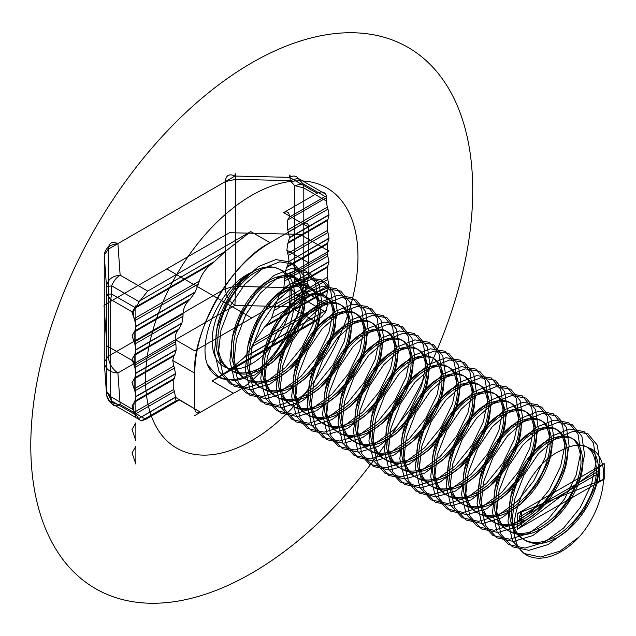<?xml version="1.0" encoding="UTF-8"?>
<svg xmlns="http://www.w3.org/2000/svg" width="636" height="636" viewBox="0 0 636 636"><rect width="100%" height="100%" fill="white"/><g stroke="black" fill="none" stroke-linecap="round" stroke-linejoin="round"><path stroke-width="0.48" stroke-dasharray="3.18 2.39" d=""/><path stroke-width="0.95" d="M329.003 285.262L271.604 318.087L329.003 285.262L327.977 289.658L266.373 325.235L264.282 327.222L327.294 290.843L326.61 298.324L303.801 285.151L303.801 187.954L326.292 200.936L326.546 195.65L289.412 217.091L289.412 215.978L308.722 227.131C308.357 223.308 306.425 222.195 302.927 223.785L283.616 212.631L317.149 193.272L289.563 177.349L234.962 176.053C229.143 173.397 225.923 175.258 225.311 181.626L225.311 288.665L108.247 356.255L104.256 362.154L106.498 393.676L106.689 294.198L111.642 294.031L111.674 285.85C113.59 281.04 116.412 277.479 120.148 275.165L147.727 291.089L139.244 301.766L111.674 285.85L106.498 286.637L104.256 255.115L104.256 362.154C105.123 368.856 109.67 372.465 117.899 372.974L234.962 305.391L289.563 306.687L315.218 321.498L321.776 316.656L229.548 369.906L243.882 357.822L326.22 310.281L244.502 357.154L251.816 346.763L327.437 303.102L327.127 300.915L253.327 343.527L251.816 346.763M326.22 310.281L325.553 311.886L298.038 296.002C296.122 300.804 293.299 304.374 289.563 306.687L290.127 287.663L298.038 296.002L302.831 290.572L303.801 285.151L294.707 282.853L290.127 287.663L235.527 286.367L235.527 179.328C235.487 173.103 235.304 172.014 234.962 176.053L117.899 243.636C112.079 240.988 108.859 242.841 108.247 249.217L108.247 356.255C108.859 363.331 112.079 368.904 117.899 372.974L120.148 404.504C116.412 406.491 113.59 406.189 111.674 403.598L139.189 419.482L138.656 418.575L175.464 397.317L194.783 408.868C195.149 412.692 197.081 413.805 200.571 412.215L233.404 393.263C270.666 375.638 312.085 303.897 308.722 262.811L286.884 250.202L287.703 243.461L327.294 220.605L327.294 230.574L287.671 253.454L286.884 250.202M598.397 473.55L599.756 481.683L599.756 466.069L521.735 511.113L521.735 526.727L519.238 519.246L598.397 473.55L598.404 472.429C597.681 495.778 577.377 527.944 554.95 538.772C532.531 550.871 512.226 539.153 511.503 513.681C509.667 488.846 527.371 455.185 547.23 442.879C569.983 430.962 581.892 437.838 582.958 463.509C582.226 486.858 561.93 519.024 539.503 529.852L537.571 528.731C515.152 540.838 494.848 529.12 494.116 503.648C492.288 478.813 509.985 445.152 529.844 432.846C552.605 420.929 564.514 427.805 565.579 453.468C564.848 476.825 544.543 508.983 522.124 519.811C499.697 531.919 479.401 520.2 478.67 494.728C476.833 469.893 494.538 436.232 514.397 423.926C537.158 412.009 549.067 418.885 550.124 444.548C549.401 467.905 529.096 500.063 506.669 510.891C484.25 522.999 463.946 511.28 463.223 485.809C461.386 460.973 479.091 427.312 498.95 415.006C521.703 403.089 533.612 409.966 534.677 435.628C533.946 458.985 513.649 491.143 491.223 501.971C468.804 514.079 448.499 502.361 447.768 476.889C445.931 452.053 463.636 418.393 483.495 406.086C506.256 394.169 518.165 401.046 519.222 426.708C518.499 450.065 498.195 482.223 475.776 493.051C453.349 505.159 433.044 493.441 432.321 467.969C430.485 443.133 448.189 409.473 468.048 397.166C490.809 385.249 502.718 392.126 503.776 417.788C503.052 441.146 482.748 473.303 460.321 484.131C437.902 496.239 417.598 484.521 416.874 459.049C415.038 434.213 432.734 400.553 452.601 388.246C475.354 376.329 487.263 383.206 488.329 408.868C487.597 432.226 467.293 464.383 444.874 475.211C422.447 487.319 402.151 475.601 401.419 450.129C399.583 425.293 417.288 391.633 437.147 379.326C459.908 367.409 471.817 374.286 472.874 399.949C472.151 423.306 451.846 455.463 429.427 466.291C407 478.399 386.696 466.681 385.973 441.209C384.136 416.373 401.841 382.713 421.7 370.406C444.453 358.489 456.362 365.366 457.427 391.029C456.696 414.386 436.399 446.544 413.972 457.371C391.553 469.479 371.249 457.761 370.518 432.289C368.689 407.453 386.386 373.793 406.245 361.487C429.006 349.569 440.915 356.446 441.98 382.109C441.249 405.466 420.945 437.624 398.526 448.452C376.099 460.559 355.802 448.841 355.071 423.369C353.234 398.534 370.939 364.873 390.798 352.567C413.559 340.65 425.468 347.526 426.525 373.189C425.802 396.546 405.498 428.704 383.071 439.532C360.652 451.64 340.347 439.921 339.624 414.449C337.788 389.614 355.484 355.953 375.351 343.647C398.104 331.73 410.013 338.606 411.079 364.269C410.347 387.626 390.051 419.784 367.624 430.612C345.197 442.72 324.901 431.001 324.169 405.53C322.333 380.694 340.037 347.033 359.897 334.727C382.657 322.81 394.566 329.687 395.624 355.349C394.9 378.706 374.596 410.864 352.177 421.692C329.75 433.8 309.446 422.081 308.722 396.61C306.886 371.774 324.591 338.114 344.45 325.807C367.211 313.89 379.12 320.767 380.177 346.429C379.454 369.786 359.149 401.944 336.722 412.772C314.303 424.88 293.999 413.162 293.276 387.69C291.439 362.854 309.136 329.194 329.003 316.887C351.756 304.97 363.665 311.847 364.73 337.509C363.999 360.866 343.694 393.024 321.275 403.852C298.848 415.96 278.552 404.242 277.821 378.77C275.984 353.934 293.689 320.274 313.548 307.967C336.309 296.05 348.218 302.927 349.275 328.589C348.552 351.947 328.248 384.104 305.829 394.932C283.402 407.04 263.097 395.322 262.374 369.85C260.537 345.014 278.242 311.354 298.101 299.047C320.854 287.13 332.763 294.007 333.828 319.67C333.097 343.027 312.801 375.184 290.374 386.012C267.955 398.12 247.65 386.402 246.919 360.93C245.091 336.094 262.787 302.434 282.646 290.127C305.407 278.21 317.316 285.087 318.382 310.75C317.65 334.107 297.346 366.264 274.927 377.092C252.5 389.2 232.204 377.482 231.472 352.01C229.636 327.174 247.34 293.514 267.2 281.207C289.96 269.29 301.869 276.167 302.927 301.83C302.203 325.187 281.899 357.345 259.472 368.172C237.053 380.28 216.749 368.562 216.025 343.09C214.189 318.254 231.886 284.594 251.753 272.288C221.392 285.087 197.049 338.583 207.447 364.77C216.797 387.149 246.704 384.041 270.101 358.561C297.099 328.677 304.167 276.994 279.745 269.513C271.946 265.291 262.612 266.214 251.753 272.288L253.685 273.401C263.9 266.961 272.59 265.665 279.745 269.513M326.562 197.343L302.831 183.645L294.707 185.648L294.707 282.853L302.831 290.572L327.453 304.787L327.437 303.102M134.856 354.332L135.873 349.935L181.824 323.406L179.066 328.804L134.856 354.332L134.172 355.516L177.889 330.275C175.576 333.336 174.765 337.128 175.472 341.643L134.172 365.485L134.172 355.516M139.578 300.963L225.2 251.53L250.783 231.591L270.093 242.737C232.832 260.363 191.412 332.103 194.783 373.189L172.746 360.469L173.763 366.042L134.172 388.906L134.856 390.878L174.447 368.021L173.763 366.042M326.292 200.936L327.294 207.161L287.703 230.017L288.386 231.989L327.977 209.133L329.003 214.706L289.412 237.562L288.386 231.989M134.856 401.157L135.873 396.761L175.464 373.904L174.447 378.301L134.856 401.157L134.172 402.342L173.763 379.485L173.763 389.463L134.347 412.215L136.263 415.173L111.642 400.958L110.68 396.649L133.481 409.823L134.347 412.215M134.172 342.073L134.856 344.044L183.009 316.251L183.057 313.85L134.172 342.073L134.172 332.103L188.59 300.685L190.315 298.896L134.856 330.919L135.873 326.514L194.958 292.409L190.315 298.896M289.412 217.091L287.703 220.04L326.538 197.621M288.975 261.229L288.299 255.457L327.977 232.545L329.003 238.126L288.943 261.555L329.003 238.436L327.294 244.017L327.294 253.987L329.003 261.539L283.759 287.965L329.003 261.849L327.294 267.43L327.294 277.407L329.003 284.952M539.503 529.852C517.084 541.952 496.78 530.233 496.048 504.761C494.22 479.926 511.916 446.265 531.775 433.959C554.536 422.042 566.445 428.918 567.503 454.589C566.779 477.938 546.475 510.104 524.056 520.932C501.629 533.032 481.325 521.313 480.601 495.842C478.765 471.006 496.47 437.345 516.329 425.039C539.09 413.122 550.999 419.998 552.056 445.669C551.332 469.018 531.028 501.184 508.601 512.012L506.669 510.891M508.601 512.012C486.182 524.112 465.878 512.393 465.155 486.922C463.318 462.086 481.015 428.425 500.882 416.119C523.635 404.202 535.544 411.079 536.609 436.749C535.878 460.098 515.581 492.264 493.154 503.092C470.727 515.192 450.431 503.474 449.7 478.002C447.863 453.166 465.568 419.506 485.427 407.199C508.188 395.282 520.097 402.159 521.154 427.829C520.431 451.178 500.127 483.344 477.708 494.172C455.281 506.272 434.976 494.554 434.253 469.082C432.416 444.246 450.121 410.586 469.98 398.279C492.733 386.362 504.642 393.239 505.707 418.909C504.976 442.258 484.68 474.424 462.253 485.252C439.834 497.352 419.529 485.634 418.798 460.162C416.97 435.326 434.666 401.666 454.533 389.359C477.286 377.442 489.195 384.319 490.261 409.989C489.529 433.339 469.225 465.504 446.806 476.332C424.379 488.432 404.083 476.714 403.351 451.242C401.515 426.406 419.219 392.746 439.078 380.439C461.839 368.522 473.748 375.399 474.806 401.07C474.082 424.419 453.778 456.584 431.351 467.412C408.932 479.512 388.628 467.794 387.904 442.322C386.068 417.486 403.773 383.826 423.632 371.519C446.385 359.602 458.294 366.479 459.359 392.15C458.628 415.499 438.331 447.665 415.904 458.492C393.485 470.592 373.181 458.874 372.45 433.402C370.621 408.566 388.318 374.906 408.177 362.6C430.938 350.682 442.847 357.559 443.904 383.23C443.181 406.579 422.876 438.745 400.457 449.573L398.526 448.452M327.294 277.407L274.267 308.023L273.973 310.559L327.977 279.379M134.172 388.906L134.172 378.929L173.89 356.001L172.746 360.469M174.447 368.021L175.464 373.594L135.873 396.451L134.856 390.878M134.856 377.744L135.873 373.348L176.132 350.102L174.661 354.761L134.856 377.744L134.172 378.929M400.457 449.573C378.03 461.672 357.726 449.954 357.003 424.482C355.166 399.647 372.871 365.986 392.73 353.68C415.491 341.763 427.4 348.639 428.457 374.31C427.734 397.659 407.43 429.825 385.003 440.653C362.584 452.752 342.279 441.034 341.556 415.562C339.719 390.727 357.416 357.066 377.283 344.76C400.036 332.843 411.945 339.719 413.01 365.39C412.279 388.739 391.983 420.905 369.556 431.733C347.129 443.833 326.832 432.114 326.101 406.643C324.265 381.807 341.969 348.146 361.828 335.84C384.589 323.923 396.498 330.8 397.556 356.47C396.832 379.819 376.528 411.985 354.109 422.813C331.682 434.913 311.378 423.194 310.654 397.723C308.818 372.887 326.522 339.226 346.382 326.92C369.134 315.003 381.044 321.88 382.109 347.55C381.377 370.899 361.081 403.065 338.654 413.893C316.235 425.993 295.931 414.275 295.199 388.803C293.371 363.967 311.068 330.307 330.935 318C353.688 306.083 365.597 312.96 366.662 338.63C365.931 361.979 345.626 394.145 323.207 404.973C300.78 417.073 280.484 405.355 279.753 379.883C277.916 355.047 295.621 321.387 315.48 309.08C338.241 297.163 350.15 304.04 351.207 329.71C350.484 353.06 330.179 385.225 307.752 396.053C285.333 408.153 265.029 396.435 264.306 370.963C262.469 346.127 280.174 312.467 300.033 300.16C322.786 288.243 334.695 295.12 335.76 320.79C335.029 344.14 314.733 376.305 292.306 387.133C269.887 399.233 249.582 387.515 248.851 362.043C247.014 337.207 264.719 303.547 284.578 291.24C307.339 279.323 319.248 286.2 320.305 311.871C319.582 335.22 299.278 367.385 276.859 378.213C254.432 390.313 234.127 378.595 233.404 353.123C231.568 328.287 249.272 294.627 269.131 282.32C291.892 270.403 303.801 277.28 304.859 302.951C304.135 326.3 283.831 358.466 261.404 369.293C238.985 381.393 218.681 369.675 217.957 344.203C216.121 319.367 233.817 285.707 253.685 273.401M588.745 447.911C613.104 455.289 606.164 507.067 579.102 536.959C555.57 562.55 525.694 565.468 516.448 543.168C506.105 516.981 530.257 463.604 560.745 450.685C571.605 444.612 580.938 443.69 588.745 447.911C595.01 451.687 598.253 458.858 598.476 469.416L598.404 472.429L598.397 471.316L519.238 517.02L521.735 511.113M493.154 503.092L491.223 501.971M145.795 419.315L179.328 399.949L176.021 400.807L141.065 420.992L145.795 419.315L120.148 404.504C111.92 403.987 107.373 400.378 106.498 393.676C106.721 397.699 108.446 401.006 111.674 403.598L111.642 400.958L106.689 391.402L110.68 396.649L110.68 299.453L111.642 294.031L135.365 307.729L133.17 312.435L110.68 299.453L106.689 294.198L106.498 286.637C107.373 279.888 111.92 276.064 120.148 275.165L117.899 243.636C109.67 244.542 105.123 248.366 104.256 255.115L108.247 249.217L225.311 181.626L235.527 179.328L290.127 180.624C290.088 174.399 289.905 173.31 289.563 177.349C293.299 175.361 296.122 175.663 298.038 178.255L302.831 183.645L303.801 187.954L294.707 185.648L290.127 180.624L298.038 178.255L325.616 194.179C323.7 191.587 320.878 191.285 317.149 193.272M327.977 242.833L287.321 266.309L288.943 261.555M289.412 237.872L329.003 215.016L327.977 219.42L288.386 242.276L289.412 237.562M135.873 373.348L134.856 367.465L175.878 343.782L175.472 341.643M133.481 409.823L134.172 402.342M346.382 326.92L344.45 325.807M385.003 440.653L383.071 439.532M225.311 288.665C225.923 295.748 229.143 301.321 234.962 305.391L235.527 286.367L225.311 288.665M283.871 287.591L284.451 281.096L327.977 255.966M135.396 413.98L174.447 391.434L175.464 397.007L138.656 418.575M307.752 396.053L305.829 394.932M469.98 398.279L468.048 397.166M323.207 404.973L321.275 403.852M369.556 431.733L367.624 430.612M462.253 485.252L460.321 484.131M134.927 308.245L211.295 264.163L214.443 261.555L136.271 306.687L139.244 301.766M198.464 283.91L195.204 291.956L135.873 326.204L134.856 320.631L198.464 283.91L199.291 281.064L134.172 318.66L134.856 320.631M274.267 308.023L279.442 295.064L327.294 267.43M288.386 242.276L287.703 243.461M183.009 316.251L181.944 323.024L135.873 349.625L134.856 344.044M392.73 353.68L390.798 352.567M423.632 371.519L421.7 370.406M175.878 343.782L176.172 349.776L135.873 373.038M327.977 266.245L280.802 293.482L279.442 295.064M177.889 330.275L179.066 328.804M174.447 391.434L173.763 389.463M292.306 387.133L290.374 386.012M485.427 407.199L483.495 406.086M327.453 304.787L326.363 309.891M188.59 300.685C185.187 304.262 183.343 308.651 183.057 313.85M283.616 212.631C287.106 211.041 289.038 212.154 289.412 215.978M315.48 309.08L313.548 307.967M361.828 335.84L359.897 334.727M560.745 450.685C583.506 438.768 595.415 445.645 596.473 471.308C595.749 494.665 575.445 526.823 553.026 537.651C530.599 549.758 510.295 538.04 509.571 512.568C507.735 487.733 525.439 454.072 545.298 441.766C568.051 429.849 579.96 436.725 581.026 462.388C580.294 485.745 559.998 517.903 537.571 528.731M547.23 442.879L545.298 441.766M138.513 418.345L136.263 415.173M327.294 253.987L284.213 278.862L286.391 267.637L327.294 244.017M244.502 357.154L243.882 357.822M408.177 362.6L406.245 361.487M531.775 433.959L529.844 432.846M519.238 519.246L519.238 517.02M211.295 264.163C205.659 268.702 201.66 274.339 199.291 281.064M194.783 408.868L194.783 373.189A106.514 61.493 120 0 1 270.093 242.737L302.927 223.785M173.89 356.001L174.661 354.761M300.033 300.16L298.101 299.047M338.654 413.893L336.722 412.772M454.533 389.359L452.601 388.246M500.882 416.119L498.95 415.006M271.604 318.087L273.973 310.559M134.172 365.485L134.856 367.465M134.172 318.66L133.17 312.435M524.056 520.932L522.124 519.811M261.404 369.293L259.472 368.172M284.213 278.862L284.451 281.096M327.294 230.574L327.977 232.545M147.727 291.089L250.783 231.591M135.365 307.729L136.271 306.687M415.904 458.492L413.972 457.371M477.708 494.172L475.776 493.051M280.802 293.482L283.759 287.965M200.571 412.215L179.328 399.949M134.856 330.919L134.172 332.103M599.756 466.069L598.476 469.416L598.397 471.316M330.935 318L329.003 316.887M354.109 422.813L352.177 421.692M176.021 400.807L175.457 397.723M321.776 316.656L325.553 311.886M287.671 253.454L288.299 255.457M253.327 343.527L264.282 327.222M327.977 219.42L327.294 220.605M377.283 344.76L375.351 343.647M327.127 300.915L326.61 298.324M287.321 266.309L286.391 267.637M266.373 325.235L271.381 318.533M326.546 195.65L325.616 194.179M327.977 289.658L327.294 290.843M327.294 207.161L327.977 209.133M269.131 282.32L267.2 281.207M431.351 467.412L429.427 466.291M439.078 380.439L437.147 379.326M516.448 543.168L511.829 523.523L514.516 499.673L523.945 475.148L538.533 453.603L555.92 438.236L573.306 431.303L587.895 433.768L597.323 445.168L600.01 463.692L595.391 486.437L584.031 509.841L567.511 530.273L548.192 544.519L528.882 550.347L512.354 546.761L500.993 534.248L496.382 514.603L499.061 490.753L508.49 466.228L523.086 444.683L540.473 429.316L557.852 422.383L572.448 424.848L581.876 436.248L584.563 454.772L579.945 477.517L568.584 500.922L552.064 521.353L532.745 535.599L513.427 541.427L496.907 537.841L485.546 525.328L480.927 505.684L483.614 481.834L493.043 457.308L507.631 435.763L525.018 420.396L542.405 413.464L556.993 415.928L566.422 427.328L569.109 445.852L564.498 468.597L553.137 492.002L536.609 512.433L517.299 526.68L497.98 532.507L481.452 528.921L470.091 516.408L465.48 496.764L468.168 472.914L477.596 448.388L492.185 426.843L509.571 411.476L526.958 404.544L541.546 407.008L550.975 418.409L553.662 436.932L549.043 459.677L537.682 483.082L521.162 503.513L501.844 517.76L482.525 523.587L466.005 520.01L454.645 507.488L450.026 487.844L452.713 463.994L462.141 439.468L476.738 417.924L494.116 402.556L511.503 395.624L526.099 398.088L535.528 409.489L538.207 428.012L533.596 450.757L522.236 474.162L505.707 494.593L486.397 508.84L467.078 514.667L450.558 511.09L439.198 498.568L434.579 478.924L437.266 455.074L446.695 430.548L461.283 409.004L478.67 393.636L496.056 386.704L510.644 389.168L520.073 400.569L522.76 419.092L518.141 441.837L506.781 465.242L490.261 485.673L470.942 499.92L451.632 505.747L435.103 502.17L423.743 489.648L419.132 470.004L421.811 446.154L431.24 421.628L445.836 400.084L463.223 384.716L480.601 377.784L495.198 380.249L504.626 391.649L507.313 410.172L502.694 432.917L491.334 456.322L474.814 476.754L455.495 491L436.177 496.827L419.657 493.25L408.296 480.729L403.677 461.084L406.364 437.234L415.793 412.708L430.389 391.164L447.768 375.797L465.155 368.864L479.751 371.329L489.179 382.729L491.859 401.252L487.248 423.997L475.887 447.402L459.359 467.834L440.048 482.08L420.73 487.907L404.21 484.33L392.849 471.809L388.23 452.164L390.917 428.314L400.346 403.788L414.934 382.244L432.321 366.877L449.708 359.944L464.296 362.409L473.725 373.809L476.412 392.333L471.793 415.077L460.432 438.482L443.912 458.914L424.594 473.16L405.283 478.988L388.755 475.41L377.394 462.889L372.783 443.244L375.463 419.394L384.891 394.869L399.488 373.324L416.874 357.957L434.253 351.024L448.849 353.489L458.278 364.889L460.957 383.413L456.346 406.158L444.985 429.562L428.465 449.994L409.147 464.24L389.828 470.068L373.308 466.49L361.948 453.969L357.329 434.324L360.016 410.474L369.444 385.949L384.033 364.404L401.419 349.037L418.806 342.104L433.394 344.569L442.823 355.969L445.51 374.493L440.899 397.238L429.538 420.642L413.01 441.074L393.692 455.32L374.381 461.148L357.853 457.57L346.493 445.049L341.882 425.405L344.569 401.555L353.998 377.029L368.586 355.484L385.973 340.117L403.359 333.185L417.947 335.649L427.376 347.049L430.063 365.573L425.444 388.318L414.084 411.723L397.564 432.154L378.245 446.4L358.927 452.228L342.406 448.65L331.046 436.129L326.427 416.485L329.114 392.635L338.543 368.109L353.139 346.564L370.518 331.197L387.904 324.265L402.501 326.729L411.929 338.129L414.608 356.653L409.997 379.398L398.637 402.803L382.109 423.234L362.798 437.481L343.48 443.308L326.96 439.73L315.599 427.209L310.98 407.565L313.667 383.715L323.096 359.189L337.684 337.644L355.071 322.277L372.458 315.345L387.046 317.809L396.474 329.21L399.162 347.733L394.543 370.478L383.182 393.883L366.662 414.314L347.343 428.561L328.033 434.388L311.505 430.81L300.144 418.289L295.533 398.645L298.212 374.795L307.641 350.269L322.237 328.725L339.624 313.357L357.003 306.425L371.599 308.889L381.028 320.29L383.715 338.813L379.096 361.558L367.735 384.963L351.215 405.394L331.897 419.641L312.578 425.468L296.058 421.891L284.697 409.369L280.079 389.725L282.766 365.875L292.194 341.349L306.783 319.805L324.169 304.437L341.556 297.505L356.144 299.969L365.581 311.37L368.26 329.893L363.649 352.638L352.288 376.043L335.76 396.474L316.45 410.721L297.131 416.548L280.611 412.971L269.251 400.449L264.632 380.805L267.319 356.955L276.747 332.429L291.336 310.885L308.722 295.517L326.109 288.585L340.697 291.05L350.126 302.45L352.813 320.973L348.194 343.718L336.834 367.123L320.313 387.555L300.995 401.801L281.676 407.628L265.156 404.051L253.796 391.53L249.185 371.885L251.864 348.035L261.293 323.509L275.889 301.965L293.276 286.598L310.654 279.665L325.25 282.13L334.679 293.53L337.358 312.053L332.747 334.798L321.387 358.203L304.867 378.635L285.548 392.881L266.23 398.708L249.71 395.131L238.349 382.61L233.73 362.965L236.417 339.115L245.846 314.589L260.434 293.045L277.821 277.678L295.207 270.745L309.796 273.21L319.224 284.61L321.911 303.134L317.292 325.878L305.94 349.283L289.412 369.715L270.093 383.961L250.783 389.789L234.255 386.211L222.894 373.69L218.283 354.045L220.97 330.195L230.399 305.67L244.987 284.125L262.374 268.758L279.76 261.825L294.349 264.29L303.777 275.69L306.465 294.214L301.846 316.959L290.485 340.363L273.965 360.795L254.646 375.041L235.328 380.869L218.808 377.291L207.447 364.77M521.735 526.727L599.756 481.683M225.2 251.53L214.443 261.555M308.722 262.811L308.722 227.131M173.763 379.485L174.447 378.301M229.548 369.906L212.162 380.996L233.404 393.263L194.783 415.562L233.404 393.263M276.859 378.213L274.927 377.092M446.806 476.332L444.874 475.211M579.102 536.959L559.783 551.213L540.465 557.033L523.945 553.455L512.584 540.934L507.965 521.297L510.652 497.439L520.081 472.922L534.669 451.377L552.056 436.01L569.443 429.069L584.031 431.534L593.46 442.942L596.147 461.466L591.528 484.203L580.167 507.615L563.647 528.039L544.329 542.293L525.018 548.113L508.49 544.535L497.129 532.014L492.518 512.378L495.198 488.52L504.634 464.002L519.222 442.457L536.609 427.09L553.996 420.15L568.584 422.614L578.013 434.022L580.7 452.546L576.081 475.283L564.72 498.696L548.2 519.119L528.882 533.373L509.563 539.193L493.043 535.615L481.683 523.094L477.064 503.458L479.751 479.6L489.179 455.082L503.776 433.537L521.154 418.17L538.541 411.23L553.137 413.694L562.566 425.102L565.245 443.626L560.634 466.363L549.273 489.776L532.745 510.199L513.435 524.454L494.116 530.273L477.596 526.695L466.236 514.174L461.617 494.538L464.304 470.68L473.733 446.162L488.321 424.617L505.707 409.25L523.094 402.31L537.682 404.774L547.111 416.183L549.798 434.706L545.179 457.443L533.819 480.856L517.299 501.279L497.98 515.534L478.67 521.353L462.141 517.776L450.781 505.254L446.17 485.618L448.849 461.76L458.278 437.242L472.874 415.698L490.261 400.33L507.639 393.39L522.236 395.854L531.664 407.263L534.351 425.786L529.732 448.523L518.372 471.936L501.852 492.359L482.533 506.614L463.215 512.433L446.695 508.856L435.334 496.334L430.715 476.698L433.402 452.84L442.831 428.322L457.419 406.778L474.806 391.41L492.192 384.47L506.781 386.934L516.209 398.343L518.897 416.866L514.285 439.603L502.925 463.016L486.397 483.44L467.086 497.694L447.768 503.513L431.24 499.936L419.887 487.415L415.268 467.778L417.955 443.92L427.384 419.402L441.972 397.858L459.359 382.49L476.746 375.55L491.334 378.015L500.763 389.423L503.45 407.946L498.831 430.683L487.47 454.096L470.95 474.52L451.632 488.774L432.313 494.593L415.793 491.016L404.432 478.495L399.821 458.858L402.501 435L411.929 410.482L426.525 388.938L443.904 373.57L461.291 366.63L475.887 369.095L485.316 380.503L487.995 399.026L483.384 421.763L472.023 445.176L455.503 465.6L436.185 479.854L416.866 485.673L400.346 482.096L388.986 469.575L384.367 449.938L387.054 426.08L396.482 401.562L411.071 380.018L428.457 364.651L445.844 357.71L460.432 360.175L469.861 371.583L472.548 390.106L467.929 412.844L456.568 436.256L440.048 456.68L420.73 470.934L401.419 476.754L384.891 473.176L373.531 460.655L368.92 441.018L371.599 417.16L381.036 392.643L395.624 371.098L413.01 355.731L430.397 348.79L444.985 351.255L454.414 362.663L457.101 381.187L452.482 403.924L441.122 427.336L424.602 447.76L405.283 462.014L385.965 467.834L369.444 464.256L358.084 451.735L353.465 432.098L356.152 408.24L365.581 383.723L380.177 362.178L397.556 346.811L414.942 339.87L429.538 342.335L438.967 353.743L441.646 372.267L437.035 395.004L425.675 418.416L409.147 438.84L389.836 453.094L370.518 458.914L353.998 455.336L342.637 442.815L338.018 423.178L340.705 399.321L350.134 374.803L364.722 353.258L382.109 337.891L399.495 330.951L414.084 333.415L423.512 344.823L426.2 363.347L421.581 386.084L410.22 409.497L393.7 429.92L374.381 444.174L355.071 449.994L338.543 446.416L327.182 433.895L322.571 414.259L325.25 390.401L334.679 365.883L349.275 344.338L366.662 328.971L384.041 322.031L398.637 324.495L408.066 335.903L410.753 354.427L406.134 377.164L394.773 400.577L378.253 421L358.935 435.255L339.616 441.074L323.096 437.496L311.735 424.975L307.116 405.339L309.804 381.481L319.232 356.963L333.82 335.418L351.207 320.051L368.594 313.111L383.182 315.575L392.611 326.984L395.298 345.507L390.687 368.244L379.326 391.657L362.798 412.08L343.488 426.335L324.169 432.154L307.641 428.577L296.281 416.055L291.67 396.419L294.357 372.561L303.785 348.043L318.374 326.499L335.76 311.131L353.147 304.191L367.735 306.655L377.164 318.064L379.851 336.587L375.232 359.324L363.872 382.737L347.351 403.16L328.033 417.415L308.714 423.234L292.194 419.657L280.834 407.135L276.223 387.499L278.902 363.641L288.331 339.123L302.927 317.579L320.305 302.211L337.692 295.271L352.288 297.735L361.717 309.144L364.396 327.667L359.785 350.404L348.425 373.817L331.897 394.24L312.586 408.495L293.268 414.314L276.747 410.737L265.387 398.216L260.768 378.579L263.455 354.721L272.884 330.203L287.472 308.659L304.859 293.291L322.245 286.351L336.834 288.816L346.262 300.224L348.949 318.747L344.33 341.484L332.97 364.897L316.45 385.321L297.131 399.575L277.821 405.394L261.293 401.817L249.932 389.296L245.321 369.659L248 345.801L257.429 321.283L272.025 299.739L289.412 284.372L306.791 277.431L321.387 279.896L330.815 291.304L333.502 309.827L328.884 332.564L317.523 355.977L301.003 376.401L281.684 390.655L262.366 396.474L245.846 392.897L234.485 380.376L229.866 360.739L232.553 336.881L241.982 312.363L256.578 290.819L273.957 275.452L291.344 268.511L305.94 270.976L315.369 282.384L318.048 300.908L313.437 323.645L302.076 347.057L285.548 367.481L266.238 381.735L246.919 387.555L230.399 383.977L219.038 371.456L214.419 351.819L217.107 327.961L226.535 303.444L241.124 281.899L258.51 266.532L275.897 259.591L290.485 262.056L299.914 273.464L302.601 291.988L297.982 314.725L286.621 338.137L270.101 358.561M139.189 419.482L141.065 420.992M287.703 230.017L287.703 220.04M194.958 292.409L195.204 291.956M212.162 380.996L315.218 321.498M284.578 291.24L282.646 290.127M516.329 425.039L514.397 423.926M554.95 538.772L553.026 537.651M166.775 268.941L251.753 318M104.01 305.177L229.54 232.704L300.033 234.374L329.003 251.101L289.412 273.957L308.722 285.111L194.783 350.889L175.464 339.743L135.873 362.6L106.912 345.873L104.01 305.177M135.873 305.733L132.018 312.427L135.873 323.573L135.873 305.733M135.873 329.146L132.018 335.84L135.873 346.986L135.873 329.146M135.873 352.567L132.018 359.253L135.873 370.406L135.873 352.567M135.873 375.979L132.018 382.673L135.873 393.819L135.873 375.979M135.873 399.392L132.018 406.086L135.873 417.232L135.873 399.392M135.873 422.813L132.018 429.499L135.873 440.653L135.873 422.813M135.873 446.226L132.018 452.912L135.873 464.065L135.873 446.226M270.093 242.737L308.722 220.438L270.093 242.737A106.514 61.493 120 0 0 194.783 373.189M150.175 412.502A150.215 86.727 120 0 0 329.432 356.796A150.215 86.727 120 0 0 275.642 184.694A150.215 86.727 120 0 0 150.175 412.502M40.442 514.603A312.499 180.417 120 0 0 413.352 398.708A312.499 180.417 120 0 0 301.456 40.688A312.499 180.417 120 0 0 40.442 514.603M213.887 353.226A55.992 32.325 120 0 0 280.707 332.461A55.992 32.325 120 0 0 260.657 268.312A55.992 32.325 120 0 0 213.887 353.226M604.2 479.115L604.2 463.509L517.299 513.681L517.299 529.287L604.2 479.115L517.299 513.681M604.2 463.509L517.299 529.287"/></g></svg>
